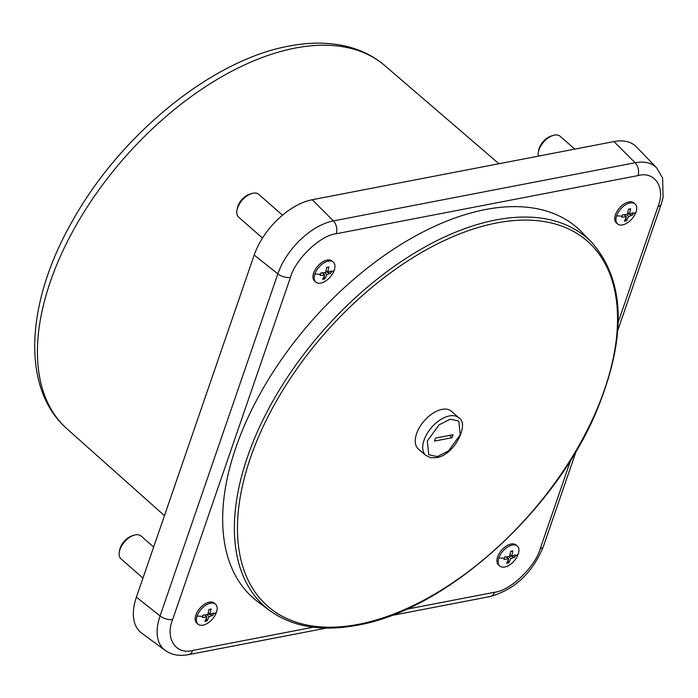<?xml version="1.0" encoding="UTF-8"?>
<svg xmlns="http://www.w3.org/2000/svg" width="698" height="698" viewBox="0 0 698 698"><rect width="100%" height="100%" fill="white"/><g stroke="black" fill="none" stroke-linecap="round" stroke-linejoin="round"><path stroke-width="1.05" d="M636 212.079A13.271 7.477 -48.8 0 1 627.354 222.871A13.271 7.477 -48.8 0 1 617.582 223.936A13.271 7.477 -48.8 0 1 616.631 215.813A13.271 7.477 -48.8 0 1 630.093 202.97A13.271 7.477 -48.8 0 1 635.058 203.964A13.271 7.477 -48.8 0 1 636 212.079A33.199 16.08 -161 0 1 632.85 213.989L632.397 215.193L628.654 216.432L626.525 220.795L624.378 221.205L626.499 216.842L621.805 217.235L622.642 214.801L627.345 214.408L628.505 209.199L630.66 208.789L628.47 209.47M216.459 612.312A13.271 7.477 -48.8 0 1 207.812 623.105A13.271 7.477 -48.8 0 1 198.031 624.169A13.271 7.477 -48.8 0 1 197.089 616.046A13.271 7.477 -48.8 0 1 210.552 603.203A13.271 7.477 -48.8 0 1 215.516 604.198A13.271 7.477 -48.8 0 1 216.459 612.312A33.199 16.08 -161 0 1 213.309 614.223L212.846 615.427L209.112 616.666L206.983 621.028L204.828 621.438L206.957 617.076L202.263 617.468L203.101 615.034L207.795 614.641L208.964 609.433L211.119 609.022L208.92 609.703M518.213 554.16A13.271 7.477 -48.8 0 1 509.566 564.952A13.271 7.477 -48.8 0 1 499.794 566.017A13.271 7.477 -48.8 0 1 498.843 557.894A13.271 7.477 -48.8 0 1 512.306 545.051A13.271 7.477 -48.8 0 1 517.27 546.037A13.271 7.477 -48.8 0 1 518.213 554.16A33.199 16.08 -161 0 1 515.063 556.07L514.609 557.274L510.866 558.505L508.737 562.876L506.591 563.286L508.711 558.924L504.017 559.316L504.855 556.882L509.557 556.481L510.718 551.28L512.873 550.87L510.683 551.551M334.246 270.239A13.271 7.477 -48.8 0 1 325.6 281.032A13.271 7.477 -48.8 0 1 315.819 282.088A13.271 7.477 -48.8 0 1 314.877 273.965A13.271 7.477 -48.8 0 1 328.339 261.122A13.271 7.477 -48.8 0 1 333.304 262.116A13.271 7.477 -48.8 0 1 334.246 270.239A33.199 16.08 -161 0 1 331.096 272.141L330.634 273.354L326.9 274.584L324.771 278.947L322.616 279.366L324.745 274.995L320.05 275.396L320.888 272.953L325.582 272.56L326.751 267.36L328.906 266.941L326.708 267.631M153.656 547.04L141.04 536.003A15.199 8.568 131.2 0 0 135.36 534.869A15.199 8.568 131.2 0 0 133.955 535.235A15.199 8.568 131.2 0 0 119.314 551.961A15.199 8.568 131.2 0 0 121.024 558.88L142.968 578.084M574.812 149.119L560.093 136.241A15.199 8.568 131.2 0 0 554.413 135.107A15.199 8.568 131.2 0 0 553.008 135.464A15.199 8.568 131.2 0 0 538.367 152.199A15.199 8.568 131.2 0 0 538.385 156.143M282.507 215.167L258.696 194.323A15.199 8.568 131.2 0 0 253.008 193.189A15.199 8.568 131.2 0 0 251.603 193.555A15.199 8.568 131.2 0 0 236.962 210.281A15.199 8.568 131.2 0 0 238.672 217.2L262.5 238.053M133.955 535.235L131.992 535.855A12.791 7.207 131.2 0 0 119.672 549.928L119.314 551.961M553.008 135.464L551.045 136.093A12.791 7.207 131.2 0 0 538.725 150.166L538.367 152.199M251.603 193.555L249.64 194.175A12.791 7.207 131.2 0 0 237.329 208.248L236.962 210.281M270.039 610.759L258.496 602.269A245.993 138.623 -48.8 0 1 235.854 447.61A245.993 138.623 -48.8 0 1 400.696 244.632A245.993 138.623 -48.8 0 1 582.141 232.469L592.087 242.782A244.78 137.942 -48.8 0 0 495.833 219.957A244.78 137.942 -48.8 0 0 247.502 456.858A244.78 137.942 -48.8 0 0 270.039 610.759L270.039 610.759C292.794 627.048 321.918 631.865 357.428 625.199C445.403 610.235 554.997 511.791 596.825 410.52C626.839 337.099 625.26 281.181 592.087 242.782M617.582 223.936L616.378 222.88A13.271 7.477 -48.8 0 1 615.435 214.766A13.271 7.477 -48.8 0 1 628.898 201.923A13.271 7.477 -48.8 0 1 633.854 202.909L635.058 203.964M198.031 624.169L196.836 623.113A13.271 7.477 -48.8 0 1 195.894 614.999A13.271 7.477 -48.8 0 1 209.356 602.156A13.271 7.477 -48.8 0 1 214.312 603.142L215.516 604.198M499.794 566.017L498.59 564.961A13.271 7.477 -48.8 0 1 497.648 556.847A13.271 7.477 -48.8 0 1 511.111 544.004A13.271 7.477 -48.8 0 1 516.066 544.99L517.27 546.037M315.819 282.088L314.624 281.041A13.271 7.477 -48.8 0 1 313.681 272.918A13.271 7.477 -48.8 0 1 327.144 260.075A13.271 7.477 -48.8 0 1 332.1 261.069L333.304 262.116M418.434 449.076A25.102 14.143 -48.8 0 1 419.646 427.15A25.102 14.143 -48.8 0 1 442.052 409.368A25.102 14.143 -48.8 0 1 451.493 411.296L458.813 417.84A24.997 14.082 -48.8 0 0 449.407 415.921A24.997 14.082 -48.8 0 0 427.097 433.633A24.997 14.082 -48.8 0 0 425.893 455.462L418.434 449.076M434.461 441.092L435.491 438.1L453.098 434.706L452.068 437.698L434.461 441.092M449.451 435.404L452.068 437.698M323.27 272.831L323.54 273.948M324.151 276.425L324.771 278.947M330.634 273.354L325.774 271.897M326.088 270.702L327.737 272.141L331.471 270.911L331.096 272.141M507.237 556.76L507.507 557.868M508.118 560.346L508.737 562.876M514.609 557.274L509.749 555.826M510.064 554.631L511.704 556.07L515.447 554.84L515.063 556.07M205.482 614.912L205.753 616.02M206.364 618.498L206.983 621.028M212.846 615.427L207.987 613.978M208.301 612.783L209.95 614.223L213.693 612.992L213.309 614.223M625.024 214.679L625.295 215.795M625.905 218.265L626.525 220.795M632.397 215.193L627.537 213.745M627.851 212.55L629.491 213.989L633.234 212.759L632.85 213.989M324.718 272.682L326.9 274.584M324.745 274.995L322.345 272.892M328.906 266.941L327.737 272.141M508.694 556.603L510.866 558.505M508.711 558.924L506.312 556.821M512.873 550.87L511.704 556.07M206.931 614.755L209.112 616.666M206.957 617.076L204.558 614.973M211.119 609.022L209.95 614.223M626.481 214.53L628.654 216.432M626.499 216.842L624.099 214.74M630.66 208.789L629.491 213.989M326.324 628.104L188.556 654.654C179.273 656.356 171.455 654.925 165.103 650.344L141.668 633.103A57.184 32.221 -48.8 0 1 136.398 597.148L254.185 255.067A57.184 32.221 -48.8 0 1 312.198 199.733L613.952 141.572A57.184 32.221 -48.8 0 1 636.445 146.903L656.644 167.852A54.723 30.834 -48.8 0 0 635.119 162.747A9.65 6.457 79.1 0 1 637.963 175.599C654.82 170.792 665.848 187.814 658.022 206.556L618.21 322.179M67.017 428.851C20.451 388.036 25.966 301.702 72.592 220.716C120.571 134.513 212.148 59.853 289.024 46.094C310.235 41.976 329.831 42.177 347.813 46.679C361.948 50.3 374.303 56.625 384.877 65.656A241.325 135.997 131.2 0 0 295.184 48.075A241.325 135.997 131.2 0 0 50.361 281.634A241.325 135.997 131.2 0 0 67.017 428.851L164.458 515.656M358.397 624.335A242.616 136.721 -48.8 0 1 250.469 457.766A242.616 136.721 -48.8 0 1 496.601 222.967A242.616 136.721 -48.8 0 1 604.529 389.536A242.616 136.721 -48.8 0 1 358.397 624.335M616.631 215.813A33.199 16.08 19 0 0 622.223 216.04M197.089 616.046A33.199 16.08 19 0 0 202.673 616.273M498.843 557.894A33.199 16.08 19 0 0 504.436 558.121M314.877 273.965A33.199 16.08 19 0 0 320.461 274.192M450.21 419.219L458.813 421.051L460.252 434.723L448.517 450.934L437.349 456.579L428.747 454.747L427.298 441.075L439.033 424.855L450.21 419.219M313.219 627.214L192.727 650.431C175.879 655.239 164.841 638.208 172.668 619.475L290.455 277.394C295.341 259.22 320.495 235.217 336.209 233.751L637.963 175.599M570.772 459.938L540.235 548.637C535.349 566.811 510.194 590.805 494.489 592.279L406.349 609.267M172.668 619.475A9.65 4.677 -161 0 1 160.06 615.941L277.848 273.86A9.65 4.677 19 0 0 290.455 277.394M254.185 255.067L277.848 273.86A54.723 30.834 -48.8 0 1 333.365 220.9A9.65 6.457 79.1 0 1 336.209 233.751M312.198 199.733L333.365 220.9L635.119 162.747L613.952 141.572M656.644 167.852L662.603 178.034L663.1 197.394L661.146 204.444A9.65 4.677 -161 0 1 658.022 206.556M576.321 450.803L543.358 546.525A9.65 4.677 -161 0 1 540.235 548.637M543.358 546.525C532.557 572.805 514.871 589.461 490.31 596.502A9.65 6.457 -100.9 0 0 494.489 592.279M188.556 654.654A9.65 6.457 -100.9 0 0 192.727 650.431M165.103 650.344A54.723 30.834 -48.8 0 1 160.06 615.941L136.398 597.148M425.893 455.462L430.692 457.714L436.302 457.635C454.607 455.497 469.771 423.32 458.813 417.84M384.877 65.656L498.948 163.742M661.146 204.444L617.8 330.346M490.31 596.502L390.767 615.688"/></g></svg>
